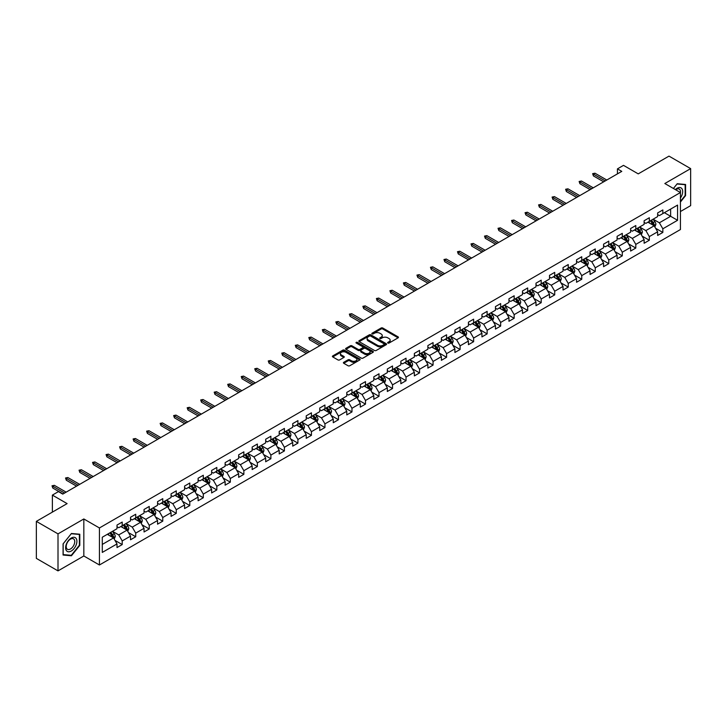 <?xml version="1.0" encoding="UTF-8"?>
<svg xmlns="http://www.w3.org/2000/svg" width="727" height="727" viewBox="0 0 727 727"><rect width="100%" height="100%" fill="white"/><g stroke="black" fill="none" stroke-linecap="round" stroke-linejoin="round"><path stroke-width="1.09" d="M387.873 343.053A0.845 0.482 0 0 0 389.063 343.053L398.096 337.837A1.2 0.691 0 0 0 398.451 337.346A1.2 0.691 0 0 0 398.096 336.855L382.793 328.022A1.2 0.691 0 0 0 381.084 328.022L372.051 333.239A0.845 0.482 0 0 0 373.242 333.92L374.414 333.248A3.853 2.226 0 0 1 379.857 333.248L381.13 333.984A3.853 2.226 0 0 1 382.257 335.556A3.853 2.226 0 0 1 381.13 337.128L379.957 337.801A0.845 0.482 0 0 0 381.148 338.491L382.32 337.819A3.853 2.226 0 0 1 387.764 337.819L389.036 338.555A3.853 2.226 0 0 1 390.163 340.118A3.853 2.226 0 0 1 389.036 341.69L387.873 342.372A0.845 0.482 0 0 0 387.873 343.053L387.873 342.372M343.753 362.291A1.2 0.691 0 0 0 343.398 362.782A1.2 0.691 0 0 0 343.753 363.273L348.051 365.754A1.2 0.691 0 0 0 349.751 365.754L359.783 359.956A1.2 0.691 0 0 0 360.138 359.465A1.2 0.691 0 0 0 359.783 358.974L344.48 350.141A1.2 0.691 0 0 0 342.78 350.141L332.739 355.93A1.2 0.691 0 0 0 332.393 356.421A1.2 0.691 0 0 0 332.739 356.912L337.928 359.91A1.2 0.691 0 0 0 339.627 359.91L343.926 357.43A1.2 0.691 0 0 0 344.28 356.939A1.2 0.691 0 0 0 343.926 356.448L341.354 354.958A3.217 1.854 0 0 1 340.409 353.649A3.217 1.854 0 0 1 342.399 351.932A3.217 1.854 0 0 1 345.898 352.331L355.976 358.157A3.217 1.854 0 0 1 356.921 359.465A3.217 1.854 0 0 1 354.94 361.183A3.217 1.854 0 0 1 351.432 360.783L349.751 359.81A1.2 0.691 0 0 0 348.051 359.81L343.753 362.291L343.753 363.273M680.427 211.539L690.65 205.632L690.65 168.619L668.994 156.114L638.233 173.871L623.502 165.365L617.441 168.873L621.776 171.372L62.776 494.106L58.442 491.606L52.38 495.105L52.38 512.108M58.006 533.872L58.006 570.886L83.832 555.982L83.832 518.96L58.006 533.872L36.35 521.368L67.111 503.611L52.38 495.105M83.832 518.96L99.426 527.966L680.427 192.528L680.427 229.541L99.426 564.988L99.426 527.966M690.65 168.619L664.832 183.522L680.427 192.528M374.496 350.478A1.2 0.691 0 0 0 376.195 350.478L386.237 344.689A1.2 0.691 0 0 0 386.582 344.198A1.2 0.691 0 0 0 386.237 343.707L370.924 334.865A1.2 0.691 0 0 0 369.225 334.865L359.193 340.663A1.2 0.691 0 0 0 358.838 341.154A1.2 0.691 0 0 0 359.193 341.645L374.496 350.478M356.593 343.235A0.845 0.482 0 0 1 357.448 343.353L372.996 352.331L362.973 358.12A1.2 0.691 0 0 1 361.274 358.12L345.961 349.278L350.26 346.815L350.26 345.816L345.961 348.297A1.2 0.691 0 0 0 345.616 348.787A1.2 0.691 0 0 0 345.961 349.278L345.961 348.297M350.26 346.815A1.2 0.691 0 0 1 351.959 346.815L351.959 345.816A1.2 0.691 0 0 0 350.26 345.816M351.959 345.816L358.166 349.405A1.2 0.691 0 0 0 359.874 349.405L362.718 347.76A1.2 0.691 0 0 0 363.073 347.27A1.2 0.691 0 0 0 362.718 346.779L356.257 343.044A0.845 0.482 0 0 1 357.448 342.353L373.006 351.341A1.2 0.691 0 0 1 373.36 351.832A1.2 0.691 0 0 1 373.006 352.322L373.006 351.341M58.006 570.886L36.35 558.381L36.35 521.368M114.975 540.397L122.209 544.578L122.209 540.924L130.524 536.126L130.524 539.77L135.722 536.771L135.722 533.118L144.046 528.32L144.046 531.973L149.244 528.965L149.244 525.321L157.559 520.514L157.559 524.167L162.757 521.168L162.757 517.515L171.072 512.708L171.072 516.361L176.27 513.362L176.27 509.709L184.585 504.911L184.585 508.564L189.792 505.556L189.792 501.912L198.107 497.104L198.107 500.758L203.306 497.759L203.306 494.106L211.621 489.298L211.621 492.951L216.819 489.953L216.819 486.299L225.134 481.501L225.134 485.154L230.332 482.146L230.332 478.502L238.656 473.695L238.656 477.348L243.854 474.349L243.854 470.696L252.169 465.889L252.169 469.542L257.367 466.543L257.367 462.89L265.682 458.092L265.682 461.745L270.88 458.737L270.88 455.084L279.204 450.286L279.204 453.939L284.402 450.94L284.402 447.287L292.717 442.479L292.717 446.133L297.916 443.134L297.916 439.481L306.231 434.682L306.231 438.336L311.429 435.328L311.429 431.674L319.744 426.876L319.744 430.529L324.942 427.531L324.942 423.877L333.266 419.07L333.266 422.723L338.464 419.724L338.464 416.071L346.779 411.273L346.779 414.917L351.977 411.918L351.977 408.265L360.292 403.467L360.292 407.12L365.49 404.121L365.49 400.468L373.814 395.661L373.814 399.314L379.012 396.315L379.012 392.662L387.327 387.864L387.327 391.508L392.525 388.509L392.525 384.856L400.841 380.057L400.841 383.711L406.039 380.712L406.039 377.059L414.354 372.251L414.354 375.904L419.552 372.906L419.552 369.252L427.876 364.454L427.876 368.098L433.074 365.099L433.074 361.446L441.389 356.648L441.389 360.301L446.587 357.293L446.587 353.649L454.902 348.842L454.902 352.495L460.1 349.496L460.1 345.843L468.424 341.045L468.424 344.689L473.622 341.69L473.622 338.037L481.937 333.239L481.937 336.892L487.135 333.884L487.135 330.24L495.451 325.432L495.451 329.086L500.649 326.087L500.649 322.434L508.964 317.635L508.964 321.279L514.162 318.281L514.162 314.627L522.486 309.829L522.486 313.482L527.684 310.474L527.684 306.83L535.999 302.023L535.999 305.676L541.197 302.677L541.197 299.024L549.512 294.217L549.512 297.87L554.71 294.871L554.71 291.218L563.034 286.42L563.034 290.073L568.232 287.065L568.232 283.421L576.547 278.614L576.547 282.267L581.745 279.268L581.745 275.615L590.06 270.808L590.06 274.461L595.259 271.462L595.259 267.809L603.574 263.01L603.574 266.664L608.772 263.656L608.772 260.012L617.096 255.204L617.096 258.857L622.294 255.859L622.294 252.205L630.609 247.398L630.609 251.051L635.807 248.052L635.807 244.399L644.122 239.601L644.122 243.254L649.32 240.246L649.32 236.593L657.644 231.795L657.644 235.448L662.842 232.449L662.842 228.796L677.564 220.29L677.564 205.087L670.639 209.085L670.639 216.292L677.564 220.29M122.209 544.578L117.011 547.576L117.011 543.923L102.28 552.429L102.28 537.226L117.011 528.72L117.011 525.067L122.209 522.068L122.209 525.721L130.524 520.914L130.524 517.26L135.722 514.262L135.722 517.915L144.046 513.108L144.046 509.463L149.244 506.455L149.244 510.109L157.559 505.31L157.559 501.657L162.757 498.658L162.757 502.312L171.072 497.504L171.072 493.851L176.27 490.852L176.27 494.505L184.585 489.698L184.585 486.054L189.792 483.046L189.792 486.699L198.107 481.901L198.107 478.248L203.306 475.249L203.306 478.902L211.621 474.095L211.621 470.442L216.819 467.443L216.819 471.096L225.134 466.289L225.134 462.645L230.332 459.637L230.332 463.29L238.656 458.492L238.656 454.838L243.854 451.84L243.854 455.484L252.169 450.685L252.169 447.032L257.367 444.033L257.367 447.687L265.682 442.879L265.682 439.235L270.88 436.227L270.88 439.88L279.204 435.082L279.204 431.429L284.402 428.43L284.402 432.074L292.717 427.276L292.717 423.623L297.916 420.624L297.916 424.277L306.231 419.47L306.231 415.826L311.429 412.818L311.429 416.471L319.744 411.673L319.744 408.02L324.942 405.021L324.942 408.665L333.266 403.867L333.266 400.213L338.464 397.215L338.464 400.868L346.779 396.061L346.779 392.407L351.977 389.408L351.977 393.062L360.292 388.263L360.292 384.61L365.49 381.611L365.49 385.255L373.814 380.457L373.814 376.804L379.012 373.805L379.012 377.458L387.327 372.651L387.327 368.998L392.525 365.999L392.525 369.652L400.841 364.854L400.841 361.201L406.039 358.202L406.039 361.846L414.354 357.048L414.354 353.395L419.552 350.396L419.552 354.049L427.876 349.242L427.876 345.589L433.074 342.59L433.074 346.243L441.389 341.445L441.389 337.791L446.587 334.783L446.587 338.437L454.902 333.638L454.902 329.985L460.1 326.986L460.1 330.64L468.424 325.832L468.424 322.179L473.622 319.18L473.622 322.833L481.937 318.035L481.937 314.382L487.135 311.374L487.135 315.027L495.451 310.229L495.451 306.576L500.649 303.577L500.649 307.23L508.964 302.423L508.964 298.77L514.162 295.771L514.162 299.424L522.486 294.626L522.486 290.973L527.684 287.965L527.684 291.618L535.999 286.82L535.999 283.166L541.197 280.168L541.197 283.821L549.512 279.014L549.512 275.36L554.71 272.361L554.71 276.015L563.034 271.207L563.034 267.563L568.232 264.555L568.232 268.208L576.547 263.41L576.547 259.757L581.745 256.758L581.745 260.411L590.06 255.604L590.06 251.951L595.259 248.952L595.259 252.605L603.574 247.798L603.574 244.154L608.772 241.146L608.772 244.799L617.096 240.001L617.096 236.348L622.294 233.349L622.294 236.993L630.609 232.195L630.609 228.542L635.807 225.543L635.807 229.196L644.122 224.389L644.122 220.744L649.32 217.736L649.32 221.39L657.644 216.591L657.644 212.938L662.842 209.939L662.842 213.584L677.564 205.087M120.827 526.521L127.061 530.119L118.746 534.918L112.503 531.319M117.011 526.721L118.746 527.72L122.209 525.721M118.746 534.918L122.209 540.924M127.061 530.119L130.524 536.126M134.341 518.714L140.575 522.313L132.259 527.12L126.025 523.513M130.524 518.914L132.259 519.914L135.722 517.915M132.259 527.12L135.722 533.118M140.575 522.313L144.046 528.32M147.854 510.908L154.097 514.516L145.773 519.314L139.539 515.716M144.046 511.108L145.773 512.108L149.244 510.109M145.773 519.314L149.244 525.321M154.097 514.516L157.559 520.514M161.367 503.111L167.61 506.71L159.295 511.508L153.052 507.909M157.559 503.311L159.295 504.311L162.757 502.312M159.295 511.508L162.757 517.515M167.61 506.71L171.072 512.708M174.889 495.305L181.123 498.904L172.808 503.711L166.565 500.103M171.072 495.505L172.808 496.505L176.27 494.505M172.808 503.711L176.27 509.709M181.123 498.904L184.585 504.911M188.402 487.499L194.636 491.107L186.321 495.905L180.087 492.306M184.585 487.699L186.321 488.698L189.792 486.699M186.321 495.905L189.792 501.912M194.636 491.107L198.107 497.104M201.915 479.702L208.158 483.301L199.834 488.099L193.6 484.5M198.107 479.902L199.834 480.901L203.306 478.902M199.834 488.099L203.306 494.106M208.158 483.301L211.621 489.298M215.437 471.896L221.671 475.494L213.356 480.302L207.113 476.694M211.621 472.096L213.356 473.095L216.819 471.096M213.356 480.302L216.819 486.299M221.671 475.494L225.134 481.501M228.95 464.09L235.184 467.697L226.869 472.495L220.635 468.897M225.134 464.289L226.869 465.289L230.332 463.29M226.869 472.495L230.332 478.502M235.184 467.697L238.656 473.695M242.464 456.292L248.707 459.891L240.383 464.689L234.149 461.091M238.656 456.492L240.383 457.492L243.854 455.484M240.383 464.689L243.854 470.696M248.707 459.891L252.169 465.889M255.977 448.486L262.22 452.085L253.905 456.892L247.662 453.284M252.169 448.686L253.905 449.686L257.367 447.687M253.905 456.892L257.367 462.89M262.22 452.085L265.682 458.092M269.499 440.68L275.733 444.288L267.418 449.086L261.175 445.487M265.682 440.88L267.418 441.88L270.88 439.88M267.418 449.086L270.88 455.084M275.733 444.288L279.204 450.286M283.012 432.883L289.246 436.482L280.931 441.28L274.697 437.681M279.204 433.083L280.931 434.083L284.402 432.074M280.931 441.28L284.402 447.287M289.246 436.482L292.717 442.479M296.525 425.077L302.768 428.676L294.444 433.483L288.21 429.875M292.717 425.277L294.444 426.276L297.916 424.277M294.444 433.483L297.916 439.481M302.768 428.676L306.231 434.682M310.047 417.271L316.281 420.869L307.966 425.677L301.723 422.078M306.231 417.471L307.966 418.47L311.429 416.471M307.966 425.677L311.429 431.674M316.281 420.869L319.744 426.876M323.56 409.465L329.794 413.072L321.479 417.871L315.245 414.272M319.744 409.674L321.479 410.673L324.942 408.665M321.479 417.871L324.942 423.877M329.794 413.072L333.266 419.07M337.074 401.667L343.317 405.266L334.993 410.073L328.758 406.466M333.266 401.867L334.993 402.867L338.464 400.868M334.993 410.073L338.464 416.071M343.317 405.266L346.779 411.273M350.587 393.861L356.83 397.46L348.515 402.267L342.272 398.669M346.779 394.061L348.515 395.061L351.977 393.062M348.515 402.267L351.977 408.265M356.83 397.46L360.292 403.467M364.109 386.055L370.343 389.663L362.028 394.461L355.785 390.862M360.292 386.255L362.028 387.264L365.49 385.255M362.028 394.461L365.49 400.468M370.343 389.663L373.814 395.661M377.622 378.258L383.856 381.857L375.541 386.664L369.307 383.056M373.814 378.458L375.541 379.458L379.012 377.458M375.541 386.664L379.012 392.662M383.856 381.857L387.327 387.864M389.063 378.858L382.82 375.259M392.525 384.856L389.054 378.858L397.378 374.051L391.135 370.452M387.327 370.652L389.063 371.651M397.378 374.051L400.841 380.057M392.525 369.652L389.054 371.651M404.657 362.646L410.891 366.254L402.576 371.052L396.333 367.453M400.841 362.846L402.576 363.854L406.039 361.846M402.576 371.052L406.039 377.059M410.891 366.254L414.354 372.251M418.17 354.849L424.404 358.447L416.089 363.246L409.855 359.647M414.354 355.049L416.089 356.048L419.552 354.049M416.089 363.246L419.552 369.252M424.404 358.447L427.876 364.454M431.684 347.043L437.927 350.641L429.602 355.448L423.368 351.841M427.876 347.242L429.602 348.242L433.074 346.243M429.602 355.448L433.074 361.446M437.927 350.641L441.389 356.648M445.197 339.236L451.44 342.844L443.125 347.642L436.882 344.044M441.389 339.436L443.125 340.436L446.587 338.437M443.125 347.642L446.587 353.649M451.44 342.844L454.902 348.842M458.719 331.439L464.953 335.038L456.638 339.836L450.395 336.237M454.902 331.639L456.638 332.639L460.1 330.64M456.638 339.836L460.1 345.843M464.953 335.038L468.424 341.045M472.232 323.633L478.466 327.232L470.151 332.039L463.917 328.431M468.424 323.833L470.151 324.833L473.622 322.833M470.151 332.039L473.622 338.037M478.466 327.232L481.937 333.239M485.745 315.827L491.988 319.435L483.673 324.233L477.43 320.634M481.937 316.027L483.673 317.027L487.135 315.027M483.673 324.233L487.135 330.24M491.988 319.435L495.451 325.432M499.267 308.03L505.501 311.629L497.186 316.427L490.943 312.828M495.451 308.23L497.186 309.229L500.649 307.23M497.186 316.427L500.649 322.434M505.501 311.629L508.964 317.635M512.78 300.224L519.014 303.822L510.699 308.63L504.465 305.022M508.964 300.424L510.699 301.423L514.162 299.424M510.699 308.63L514.162 314.627M519.014 303.822L522.486 309.829M526.293 292.418L532.537 296.025L524.212 300.824L517.978 297.225M522.486 292.618L524.212 293.617L527.684 291.618M524.212 300.824L527.684 306.83M532.537 296.025L535.999 302.023M539.807 284.62L546.05 288.219L537.735 293.017L531.492 289.419M535.999 284.82L537.735 285.82L541.197 283.821M537.735 293.017L541.197 299.024M546.05 288.219L549.512 294.217M553.329 276.814L559.563 280.413L551.248 285.22L545.014 281.613M549.512 277.014L551.248 278.014L554.71 276.015M551.248 285.22L554.71 291.218M559.563 280.413L563.034 286.42M566.842 269.008L573.076 272.616L564.761 277.414L558.527 273.815M563.034 269.208L564.761 270.208L568.232 268.208M564.761 277.414L568.232 283.421M573.076 272.616L576.547 278.614M580.355 261.211L586.598 264.81L578.283 269.608L572.04 266.009M576.547 261.411L578.283 262.411L581.745 260.411M578.283 269.608L581.745 275.615M586.598 264.81L590.06 270.808M593.877 253.405L600.111 257.004L591.796 261.811L585.553 258.203M590.06 253.605L591.796 254.604L595.259 252.605M591.796 261.811L595.259 267.809M600.111 257.004L603.574 263.01M607.39 245.599L613.624 249.207L605.309 254.005L599.075 250.406M603.574 245.799L605.309 246.798L608.772 244.799M605.309 254.005L608.772 260.012M613.624 249.207L617.096 255.204M620.903 237.802L627.147 241.4L618.822 246.199L612.588 242.6M617.096 238.002L618.822 239.001L622.294 236.993M618.822 246.199L622.294 252.205M627.147 241.4L630.609 247.398M634.417 229.996L640.66 233.594L632.345 238.401L626.101 234.794M630.609 230.195L632.345 231.195L635.807 229.196M632.345 238.401L635.807 244.399M640.66 233.594L644.122 239.601M647.939 222.189L654.173 225.797L645.858 230.595L639.624 226.997M644.122 222.389L645.858 223.389L649.32 221.39M645.858 230.595L649.32 236.593M654.173 225.797L657.644 231.795M664.396 212.684L670.639 216.292L659.371 222.789L653.137 219.19M657.644 214.592L659.371 215.592L662.842 213.584M659.371 222.789L662.842 228.796M83.832 555.982L99.426 564.988M617.441 168.873L617.441 173.871M102.28 544.423L113.548 537.925L107.305 534.318M113.548 537.925L117.011 543.923M655.609 228.269L662.842 232.449M642.086 236.075L649.32 240.246M628.573 243.872L635.807 248.052M615.06 251.678L622.294 255.859M601.538 259.484L608.772 263.656M588.025 267.282L595.259 271.462M574.512 275.088L581.745 279.268M560.999 282.894L568.232 287.065M547.476 290.691L554.71 294.871M533.963 298.497L541.197 302.677M520.45 306.303L527.684 310.474M506.928 314.1L514.162 318.281M493.415 321.907L500.649 326.087M479.902 329.713L487.135 333.884M466.389 337.519L473.622 341.69M452.866 345.316L460.1 349.496M439.353 353.122L446.587 357.293M425.84 360.928L433.074 365.099M412.318 368.725L419.552 372.906M398.805 376.531L406.039 380.712M385.292 384.338L392.525 388.509M371.77 392.135L379.012 396.315M358.257 399.941L365.49 404.121M344.743 407.747L351.977 411.918M331.23 415.544L338.464 419.724M317.708 423.35L324.942 427.531M304.195 431.156L311.429 435.328M290.682 438.954L297.916 443.134M277.16 446.76L284.402 450.94M263.647 454.566L270.88 458.737M250.133 462.363L257.367 466.543M236.62 470.169L243.854 474.349M223.098 477.975L230.332 482.146M209.585 485.772L216.819 489.953M196.072 493.578L203.306 497.759M182.55 501.385L189.792 505.556M169.037 509.182L176.27 513.362M155.523 516.988L162.757 521.168M142.01 524.794L149.244 528.965M128.488 532.591L135.722 536.771M680.427 202.042L685.579 195.627L685.579 184.476L677.219 183.731L673.411 188.475L677.046 183.976L685.152 184.703L685.152 195.499L680.427 201.379M63.076 555.028L71.437 555.773L79.797 545.368L79.797 534.227L71.437 533.482L63.076 543.878L63.076 555.028M70.555 555.264L71.437 555.773M388.209 343.171L389.036 342.69A3.853 2.226 0 0 0 390.163 341.127L390.163 340.118M382.257 335.556L382.257 336.556A3.853 2.226 0 0 1 381.13 338.128L380.294 338.609M398.096 336.855L398.096 337.837L382.793 329.022A1.2 0.691 0 0 0 381.084 329.022L372.388 334.038M386.237 343.707L386.237 344.689L370.924 335.865A1.2 0.691 0 0 0 369.225 335.865L359.202 341.654L359.193 340.663M384.11 344.543A0.845 0.482 0 0 0 384.11 343.853L370.67 336.092A0.845 0.482 0 0 0 369.48 336.092L368.244 336.81A3.853 2.226 0 0 0 367.117 338.382A3.853 2.226 0 0 0 368.244 339.954L377.431 345.252A3.853 2.226 0 0 0 382.875 345.252L384.11 344.543L384.11 345.543A0.845 0.482 0 0 0 384.356 345.198L384.356 344.198M367.117 338.382L367.117 339.382A3.853 2.226 0 0 0 368.244 340.954L368.244 339.954M384.11 345.543L382.875 346.252A3.853 2.226 0 0 1 377.431 346.252L368.244 340.954M351.959 346.815L358.166 350.405A1.2 0.691 0 0 0 359.874 350.405L362.718 348.76A1.2 0.691 0 0 0 363.073 348.269L363.073 347.27M364.609 353.122A3.217 1.854 0 0 0 368.116 353.522A3.217 1.854 0 0 0 370.107 351.804A3.217 1.854 0 0 0 369.162 350.496L365.608 348.442A1.2 0.691 0 0 0 363.909 348.442L361.065 350.087A1.2 0.691 0 0 0 360.71 350.578A1.2 0.691 0 0 0 361.065 351.068L364.609 353.122L364.609 354.122A3.217 1.854 0 0 0 368.116 354.522A3.217 1.854 0 0 0 370.107 352.804L370.107 351.804M360.71 350.578L360.71 351.577A1.2 0.691 0 0 0 361.065 352.068L361.065 351.068M364.609 354.122L361.065 352.068M356.921 359.465L356.921 360.465A3.217 1.854 0 0 1 354.94 362.182A3.217 1.854 0 0 1 351.432 361.782L349.751 360.81A1.2 0.691 0 0 0 348.051 360.81L343.771 363.282M340.409 353.649L340.409 354.649A3.217 1.854 0 0 0 341.354 355.966L341.354 354.958M343.907 357.439L341.354 355.966M359.783 358.974L359.783 359.956L344.48 351.141A1.2 0.691 0 0 0 342.78 351.141L332.757 356.921L332.739 355.93M654.863 226.978L655.89 224.379A3.244 1.872 -120 0 0 654.854 221.617L653.064 219.227M649.947 223.353L648.729 221.735M650.383 220.781L652.164 223.171A3.244 1.872 60 0 1 653.1 225.125L654.136 224.525A3.244 1.872 -120 0 0 653.209 222.571L651.419 220.181M650.61 220.654L652.592 223.298A1.654 0.954 60 0 1 652.891 223.798L654.136 224.525M605.227 180.923L593.423 174.107L593.423 175.916L592.641 173.662L593.423 174.107L594.986 173.208L606.781 180.023M593.423 175.916L603.664 181.823M592.641 173.662L594.986 173.208M680.427 198.035A7.961 4.598 120 0 0 681.926 195.218A7.961 4.598 120 0 0 681.426 188.166A7.961 4.598 120 0 0 675.328 189.583M684.616 184.394L685.152 184.703M680.427 192.955A6.034 3.481 120 0 0 679.272 189.102A6.034 3.481 120 0 0 675.674 189.783M71.264 551.03A7.961 4.598 120 0 0 76.898 541.27A7.961 4.598 120 0 0 71.264 538.025A7.961 4.598 120 0 0 65.63 547.776A7.961 4.598 120 0 0 71.264 551.03M70.474 548.994A6.034 3.481 120 0 0 74.418 543.678A6.034 3.481 120 0 0 73.491 538.843A6.034 3.481 120 0 0 70.474 539.143A6.034 3.481 120 0 0 66.539 544.459A6.034 3.481 120 0 0 67.457 549.294A6.034 3.481 120 0 0 70.474 548.994M63.167 543.805L71.264 533.727L79.37 534.445L79.37 545.25L71.264 555.328L63.167 554.601L63.167 543.805M78.834 534.136L79.37 534.445M641.341 234.785L642.377 232.186A3.244 1.872 -120 0 0 641.341 229.423L639.551 227.033M636.434 231.159L635.216 229.532M636.861 228.587L638.651 230.968A3.244 1.872 60 0 1 639.578 232.922L640.623 232.322A3.244 1.872 -120 0 0 639.696 230.368L637.906 227.987M637.088 228.451L639.078 231.104A1.654 0.954 60 0 1 639.378 231.604L640.623 232.322M627.828 242.582L628.855 239.992A3.244 1.872 -120 0 0 627.819 237.22L626.038 234.839M622.921 238.956L621.703 237.338M623.348 236.384L625.138 238.774A3.244 1.872 60 0 1 626.065 240.728L627.101 240.128A3.244 1.872 -120 0 0 626.174 238.174L624.384 235.784M623.575 236.257L625.556 238.901A1.654 0.954 60 0 1 625.856 239.41L627.101 240.128M591.705 188.729L579.91 181.914L579.91 183.713L579.128 181.468L579.91 181.914L581.464 181.014L593.268 187.83M579.91 183.713L590.151 189.629M579.128 181.468L581.464 181.014M578.192 196.526L566.388 189.72L566.388 191.519L565.615 189.265L566.388 189.72L567.951 188.82L579.755 195.627M566.388 191.519L576.629 197.435M565.615 189.265L567.951 188.82M614.315 250.388L615.342 247.789A3.244 1.872 -120 0 0 614.306 245.026L612.516 242.636M609.399 246.762L608.19 245.144M609.835 244.19L611.625 246.58A3.244 1.872 60 0 1 612.552 248.534L613.588 247.934A3.244 1.872 -120 0 0 612.661 245.98L610.871 243.59M610.062 244.063L612.043 246.707A1.654 0.954 60 0 1 612.343 247.207L613.588 247.934M600.793 258.194L601.829 255.595A3.244 1.872 -120 0 0 600.793 252.832L599.003 250.442M595.886 254.568L594.668 252.941M596.313 251.996L598.103 254.377A3.244 1.872 60 0 1 599.039 256.331L600.075 255.731A3.244 1.872 -120 0 0 599.148 253.778L597.358 251.397M596.54 251.86L598.53 254.514A1.654 0.954 60 0 1 598.83 255.013L600.075 255.731M587.28 265.991L588.316 263.401A3.244 1.872 -120 0 0 587.271 260.63L585.489 258.249M582.372 262.365L581.155 260.748M582.8 259.793L584.59 262.183A3.244 1.872 60 0 1 585.517 264.137L586.562 263.537A3.244 1.872 -120 0 0 585.626 261.584L583.845 259.194M583.027 259.666L585.008 262.311A1.654 0.954 60 0 1 585.308 262.82L586.562 263.537M564.679 204.332L552.874 197.517L552.874 199.325L552.093 197.072L552.874 197.517L554.437 196.617L566.233 203.433M552.874 199.325L563.116 205.232M552.093 197.072L554.437 196.617M551.157 212.139L539.361 205.323L539.361 207.122L538.58 204.878L539.361 205.323L540.924 204.423L552.72 211.239M539.361 207.122L549.603 213.038M538.58 204.878L540.924 204.423M537.644 219.945L525.848 213.129L525.848 214.928L525.067 212.675L525.848 213.129L527.402 212.229L539.207 219.036M525.848 214.928L536.09 220.844M525.067 212.675L527.402 212.229M573.767 273.797L574.793 271.198A3.244 1.872 -120 0 0 573.757 268.436L571.967 266.046M568.85 270.171L567.642 268.554M569.286 267.6L571.077 269.99A3.244 1.872 60 0 1 572.004 271.943L573.04 271.344A3.244 1.872 -120 0 0 572.113 269.39L570.322 267M569.514 267.472L571.495 270.117A1.654 0.954 60 0 1 571.795 270.617L573.04 271.344M524.131 227.742L512.326 220.926L512.326 222.735L511.554 220.481L512.326 220.926L513.889 220.027L525.685 226.842M512.326 222.735L522.568 228.641M511.554 220.481L513.889 220.027M560.253 281.603L561.28 279.004A3.244 1.872 -120 0 0 560.244 276.242L558.454 273.852M555.337 277.978L554.119 276.351M555.773 275.406L557.554 277.787A3.244 1.872 60 0 1 558.49 279.741L559.526 279.141A3.244 1.872 -120 0 0 558.6 277.187L556.809 274.806M555.991 275.269L557.982 277.923A1.654 0.954 60 0 1 558.281 278.423L559.526 279.141M510.618 235.548L498.813 228.732L498.813 230.532L498.031 228.287L498.813 228.732L500.376 227.833L512.172 234.648M498.813 230.532L509.054 236.448M498.031 228.287L500.376 227.833M546.731 289.401L547.767 286.811A3.244 1.872 -120 0 0 546.731 284.039L544.941 281.658M541.824 285.775L540.606 284.157M542.251 283.203L544.041 285.593A3.244 1.872 60 0 1 544.968 287.547L546.013 286.947A3.244 1.872 -120 0 0 545.077 284.993L543.296 282.603M542.478 283.076L544.468 285.72A1.654 0.954 60 0 1 544.768 286.229L546.013 286.947M497.095 243.354L485.3 236.539L485.3 238.338L484.518 236.084L485.3 236.539L486.854 235.639L498.658 242.445M485.3 238.338L495.541 244.254M484.518 236.084L486.854 235.639M533.218 297.207L534.245 294.608A3.244 1.872 -120 0 0 533.209 291.845L531.428 289.455M528.311 293.581L527.093 291.963M528.738 291.009L530.528 293.399A3.244 1.872 60 0 1 531.455 295.353L532.491 294.753A3.244 1.872 -120 0 0 531.564 292.799L529.774 290.409M528.965 290.882L530.946 293.526A1.654 0.954 60 0 1 531.246 294.026L532.491 294.753M483.582 251.151L471.778 244.345L471.778 246.144L471.005 243.89L471.778 244.345L473.341 243.436L485.145 250.252M471.778 246.144L482.019 252.051M471.005 243.89L473.341 243.436M519.705 305.013L520.732 302.414A3.244 1.872 -120 0 0 519.696 299.651L517.906 297.261M514.789 301.387L513.58 299.76M515.225 298.815L517.015 301.196A3.244 1.872 60 0 1 517.942 303.15L518.978 302.55A3.244 1.872 -120 0 0 518.051 300.596L516.261 298.215M515.452 298.679L517.433 301.332A1.654 0.954 60 0 1 517.733 301.832L518.978 302.55M470.069 258.957L458.264 252.142L458.264 253.941L457.483 251.696L458.264 252.142L459.827 251.242L471.623 258.058M458.264 253.941L468.506 259.857M457.483 251.696L459.827 251.242M506.183 312.81L507.219 310.22A3.244 1.872 -120 0 0 506.183 307.457L504.393 305.067M501.276 309.184L500.058 307.566M501.703 306.612L503.493 309.002A3.244 1.872 60 0 1 504.42 310.956L505.465 310.356A3.244 1.872 -120 0 0 504.538 308.402L502.748 306.012M501.93 306.485L503.92 309.139A1.654 0.954 60 0 1 504.22 309.638L505.465 310.356M456.547 266.764L444.751 259.948L444.751 261.747L443.97 259.494L444.751 259.948L446.305 259.048L458.11 265.855M444.751 261.747L454.993 267.663M443.97 259.494L446.305 259.048M492.67 320.616L493.697 318.017A3.244 1.872 -120 0 0 492.661 315.254L490.879 312.874M487.762 316.99L486.545 315.373M488.19 314.418L489.98 316.808A3.244 1.872 60 0 1 490.907 318.762L491.952 318.162A3.244 1.872 -120 0 0 491.016 316.209L489.235 313.819M488.417 314.291L490.398 316.936A1.654 0.954 60 0 1 490.698 317.435L491.952 318.162M443.034 274.561L431.238 267.754L431.238 269.553L430.457 267.3L431.238 267.754L432.792 266.845L444.597 273.661M431.238 269.553L441.471 275.46M430.457 267.3L432.792 266.845M479.157 328.422L480.183 325.823A3.244 1.872 -120 0 0 479.148 323.061L477.357 320.671M474.24 324.796L473.032 323.17M474.676 322.225L476.467 324.605A3.244 1.872 60 0 1 477.394 326.559L478.43 325.96A3.244 1.872 -120 0 0 477.503 324.006L475.712 321.625M474.904 322.088L476.885 324.742A1.654 0.954 60 0 1 477.185 325.242L478.43 325.96M429.521 282.367L417.716 275.551L417.716 277.35L416.944 275.106L417.716 275.551L419.279 274.652L431.075 281.467M417.716 277.35L427.958 283.266M416.944 275.106L419.279 274.652M465.643 336.219L466.67 333.629A3.244 1.872 -120 0 0 465.634 330.867L463.844 328.477M460.727 332.602L459.509 330.976M461.163 330.022L462.945 332.412A3.244 1.872 60 0 1 463.881 334.365L464.916 333.766A3.244 1.872 -120 0 0 463.99 331.812L462.199 329.422M461.381 329.894L463.372 332.548A1.654 0.954 60 0 1 463.672 333.048L464.916 333.766M416.008 290.173L404.203 283.357L404.203 285.157L403.421 282.903L404.203 283.357L405.766 282.458L417.562 289.273M404.203 285.157L414.445 291.073M403.421 282.903L405.766 282.458M452.121 344.025L453.157 341.426A3.244 1.872 -120 0 0 452.121 338.664L450.331 336.283M447.214 340.4L445.996 338.782M447.641 337.828L449.431 340.218A3.244 1.872 60 0 1 450.358 342.172L451.403 341.572A3.244 1.872 -120 0 0 450.467 339.618L448.686 337.228M447.868 337.701L449.849 340.345A1.654 0.954 60 0 1 450.158 340.854L451.403 341.572M402.485 297.97L390.69 291.163L390.69 292.963L389.908 290.709L390.69 291.163L392.244 290.264L404.048 297.07M390.69 292.963L400.931 298.87M389.908 290.709L392.244 290.264M438.608 351.832L439.635 349.233A3.244 1.872 -120 0 0 438.599 346.47L436.818 344.08M433.701 348.206L432.483 346.579M434.128 345.634L435.918 348.024A3.244 1.872 60 0 1 436.845 349.969L437.881 349.369A3.244 1.872 -120 0 0 436.954 347.415L435.164 345.034M434.355 345.498L436.336 348.151A1.654 0.954 60 0 1 436.636 348.651L437.881 349.369M388.972 305.776L377.168 298.961L377.168 300.76L376.395 298.515L377.168 298.961L378.731 298.061L390.535 304.877M377.168 300.76L387.409 306.676M376.395 298.515L378.731 298.061M425.095 359.638L426.122 357.039A3.244 1.872 -120 0 0 425.086 354.276L423.296 351.886M420.179 356.012L418.97 354.385M420.615 353.44L422.396 355.821A3.244 1.872 60 0 1 423.332 357.775L424.368 357.175A3.244 1.872 -120 0 0 423.441 355.221L421.651 352.831M420.842 353.304L422.823 355.957A1.654 0.954 60 0 1 423.123 356.457L424.368 357.175M375.459 313.582L363.654 306.767L363.654 308.566L362.873 306.312L363.654 306.767L365.218 305.867L377.013 312.683M363.654 308.566L373.896 314.482M362.873 306.312L365.218 305.867M411.573 367.435L412.609 364.845A3.244 1.872 -120 0 0 411.573 362.073L409.783 359.692M406.666 363.809L405.448 362.191M407.093 361.237L408.883 363.627A3.244 1.872 60 0 1 409.81 365.581L410.855 364.981A3.244 1.872 -120 0 0 409.928 363.027L408.138 360.637M407.32 361.11L409.31 363.754A1.654 0.954 60 0 1 409.61 364.263L410.855 364.981M361.937 321.379L350.141 314.573L350.141 316.372L349.36 314.119L350.141 314.573L351.695 313.673L363.5 320.48M350.141 316.372L360.383 322.279M349.36 314.119L351.695 313.673M398.06 375.241L399.087 372.642A3.244 1.872 -120 0 0 398.051 369.879L396.27 367.489M393.153 371.615L391.935 369.988M393.58 369.043L395.37 371.433A3.244 1.872 60 0 1 396.297 373.378L397.342 372.778A3.244 1.872 -120 0 0 396.406 370.834L394.625 368.444M393.807 368.916L395.788 371.561A1.654 0.954 60 0 1 396.088 372.06L397.342 372.778M348.424 329.186L336.628 322.37L336.628 324.169L335.847 321.925L336.628 322.37L338.182 321.47L349.987 328.286M336.628 324.169L346.861 330.085M335.847 321.925L338.182 321.47M384.547 383.047L385.574 380.448A3.244 1.872 -120 0 0 384.538 377.686L382.747 375.296M379.63 379.421L378.422 377.795M380.067 376.85L381.857 379.23A3.244 1.872 60 0 1 382.784 381.184L383.82 380.584A3.244 1.872 -120 0 0 382.893 378.631L381.102 376.25M380.294 376.713L382.275 379.367A1.654 0.954 60 0 1 382.575 379.867L383.82 380.584M334.911 336.992L323.106 330.176L323.106 331.975L322.325 329.722L323.106 330.176L324.669 329.276L336.465 336.092M323.106 331.975L333.348 337.891M322.325 329.722L324.669 329.276M371.024 390.844L372.06 388.254A3.244 1.872 -120 0 0 371.024 385.483L369.234 383.102M366.117 387.218L364.899 385.601M366.553 384.647L368.335 387.037A3.244 1.872 60 0 1 369.271 388.99L370.307 388.391A3.244 1.872 -120 0 0 369.38 386.437L367.589 384.047M366.772 384.519L368.762 387.164A1.654 0.954 60 0 1 369.062 387.673L370.307 388.391M321.398 344.789L309.593 337.982L309.593 339.782L308.811 337.528L309.593 337.982L311.156 337.083L322.952 343.889M309.593 339.782L319.835 345.688M308.811 337.528L311.156 337.083M357.511 398.65L358.547 396.051A3.244 1.872 -120 0 0 357.511 393.289L355.721 390.899M352.604 395.025L351.386 393.407M353.031 392.453L354.821 394.843A3.244 1.872 60 0 1 355.748 396.797L356.793 396.188A3.244 1.872 -120 0 0 355.857 394.243L354.076 391.853M353.258 392.326L355.239 394.97A1.654 0.954 60 0 1 355.548 395.47L356.793 396.188M307.875 352.595L296.08 345.779L296.08 347.588L295.298 345.334L296.08 345.779L297.634 344.88L309.438 351.695M296.08 347.588L306.321 353.495M295.298 345.334L297.634 344.88M343.998 406.457L345.025 403.858A3.244 1.872 -120 0 0 343.989 401.095L342.208 398.705M339.091 402.831L337.873 401.204M339.518 400.259L341.308 402.64A3.244 1.872 60 0 1 342.235 404.594L343.271 403.994A3.244 1.872 -120 0 0 342.344 402.04L340.554 399.659M339.745 400.123L341.726 402.776A1.654 0.954 60 0 1 342.026 403.276L343.271 403.994M294.362 360.401L282.558 353.586L282.558 355.385L281.785 353.131L282.558 353.586L284.121 352.686L295.925 359.502M282.558 355.385L292.799 361.301M281.785 353.131L284.121 352.686M330.485 414.254L331.512 411.664A3.244 1.872 -120 0 0 330.476 408.892L328.686 406.511M325.569 410.628L324.36 409.01M326.005 408.056L327.786 410.446A3.244 1.872 60 0 1 328.722 412.4L329.758 411.8A3.244 1.872 -120 0 0 328.831 409.846L327.041 407.456M326.232 407.929L328.213 410.573A1.654 0.954 60 0 1 328.513 411.082L329.758 411.8M280.849 368.198L269.045 361.392L269.045 363.191L268.263 360.937L269.045 361.392L270.608 360.492L282.403 367.299M269.045 363.191L279.286 369.098M268.263 360.937L270.608 360.492M316.963 422.06L317.999 419.461A3.244 1.872 -120 0 0 316.963 416.698L315.173 414.308M312.056 418.434L310.838 416.816M312.483 415.862L314.273 418.252A3.244 1.872 60 0 1 315.2 420.206L316.245 419.597A3.244 1.872 -120 0 0 315.318 417.652L313.528 415.262M312.71 415.735L314.7 418.379A1.654 0.954 60 0 1 315 418.879L316.245 419.597M267.327 376.004L255.531 369.189L255.531 370.997L254.75 368.743L255.531 369.189L257.085 368.289L268.89 375.105M255.531 370.997L265.773 376.904M254.75 368.743L257.085 368.289M303.45 429.866L304.477 427.267A3.244 1.872 -120 0 0 303.441 424.504L301.66 422.114M298.543 426.24L297.325 424.613M298.97 423.668L300.76 426.049A3.244 1.872 60 0 1 301.687 428.003L302.732 427.403A3.244 1.872 -120 0 0 301.796 425.449L300.015 423.069M299.197 423.532L301.178 426.186A1.654 0.954 60 0 1 301.478 426.685L302.732 427.403M253.814 383.811L242.018 376.995L242.018 378.794L241.237 376.55L242.018 376.995L243.572 376.095L255.377 382.911M242.018 378.794L252.251 384.71M241.237 376.55L243.572 376.095M289.937 437.663L290.964 435.073A3.244 1.872 -120 0 0 289.928 432.301L288.137 429.921M285.02 434.037L283.812 432.42M285.457 431.465L287.247 433.855A3.244 1.872 60 0 1 288.174 435.809L289.21 435.209A3.244 1.872 -120 0 0 288.283 433.256L286.493 430.866M285.684 431.338L287.665 433.983A1.654 0.954 60 0 1 287.965 434.492L289.21 435.209M240.301 391.608L228.496 384.801L228.496 386.6L227.715 384.347L228.496 384.801L230.059 383.901L241.855 390.708M228.496 386.6L238.738 392.507M227.715 384.347L230.059 383.901M276.414 445.469L277.45 442.87A3.244 1.872 -120 0 0 276.414 440.108L274.624 437.718M271.507 441.843L270.29 440.226M271.943 439.272L273.725 441.662A3.244 1.872 60 0 1 274.661 443.615L275.697 443.016A3.244 1.872 -120 0 0 274.77 441.062L272.979 438.672M272.162 439.144L274.152 441.789A1.654 0.954 60 0 1 274.452 442.289L275.697 443.016M226.779 399.414L214.983 392.598L214.983 394.407L214.201 392.153L214.983 392.598L216.546 391.699L228.342 398.514M214.983 394.407L225.225 400.313M214.201 392.153L216.546 391.699M262.901 453.275L263.937 450.676A3.244 1.872 -120 0 0 262.901 447.914L261.111 445.524M257.994 449.649L256.776 448.023M258.421 447.078L260.211 449.459A3.244 1.872 60 0 1 261.138 451.412L262.183 450.813A3.244 1.872 -120 0 0 261.247 448.859L259.466 446.478M258.648 446.941L260.63 449.595A1.654 0.954 60 0 1 260.938 450.095L262.183 450.813M213.265 407.22L201.47 400.404L201.47 402.204L200.688 399.959L201.47 400.404L203.024 399.505L214.828 406.32M201.47 402.204L211.711 408.12M200.688 399.959L203.024 399.505M249.388 461.072L250.415 458.483A3.244 1.872 -120 0 0 249.379 455.711L247.598 453.33M244.472 457.447L243.263 455.829M244.908 454.875L246.698 457.265A3.244 1.872 60 0 1 247.625 459.219L248.661 458.619A3.244 1.872 -120 0 0 247.734 456.665L245.944 454.275M245.135 454.748L247.116 457.392A1.654 0.954 60 0 1 247.416 457.901L248.661 458.619M199.752 415.017L187.948 408.21L187.948 410.01L187.175 407.756L187.948 408.21L189.511 407.311L201.315 414.117M187.948 410.01L198.189 415.926M187.175 407.756L189.511 407.311M235.875 468.879L236.902 466.28A3.244 1.872 -120 0 0 235.866 463.517L234.076 461.127M230.959 465.253L229.75 463.635M231.395 462.681L233.176 465.071A3.244 1.872 60 0 1 234.112 467.025L235.148 466.425A3.244 1.872 -120 0 0 234.221 464.471L232.431 462.081M231.622 462.554L233.603 465.198A1.654 0.954 60 0 1 233.903 465.698L235.148 466.425M186.239 422.823L174.435 416.008L174.435 417.816L173.653 415.562L174.435 416.008L175.998 415.108L187.793 421.924M174.435 417.816L184.676 423.723M173.653 415.562L175.998 415.108M222.353 476.685L223.389 474.086A3.244 1.872 -120 0 0 222.353 471.323L220.563 468.933M217.446 473.059L216.228 471.432M217.873 470.487L219.663 472.868A3.244 1.872 60 0 1 220.59 474.822L221.635 474.222A3.244 1.872 -120 0 0 220.708 472.268L218.918 469.887M218.1 470.351L220.09 473.004A1.654 0.954 60 0 1 220.39 473.504L221.635 474.222M172.717 430.629L160.921 423.814L160.921 425.613L160.14 423.368L160.921 423.814L162.475 422.914L174.28 429.73M160.921 425.613L171.163 431.529M160.14 423.368L162.475 422.914M208.84 484.482L209.867 481.892A3.244 1.872 -120 0 0 208.831 479.12L207.05 476.739M203.933 480.856L202.715 479.238M204.36 478.284L206.15 480.674A3.244 1.872 60 0 1 207.077 482.628L208.122 482.028A3.244 1.872 -120 0 0 207.186 480.074L205.405 477.684M204.587 478.157L206.568 480.801A1.654 0.954 60 0 1 206.868 481.31L208.122 482.028M159.204 438.426L147.408 431.62L147.408 433.419L146.627 431.166L147.408 431.62L148.962 430.72L160.767 437.527M147.408 433.419L157.641 439.335M146.627 431.166L148.962 430.72M195.327 492.288L196.354 489.689A3.244 1.872 -120 0 0 195.318 486.926L193.527 484.536M190.41 488.662L189.202 487.045M190.847 486.09L192.637 488.48A3.244 1.872 60 0 1 193.564 490.434L194.6 489.834A3.244 1.872 -120 0 0 193.673 487.881L191.883 485.491M191.074 485.963L193.055 488.608A1.654 0.954 60 0 1 193.355 489.107L194.6 489.834M145.691 446.233L133.886 439.417L133.886 441.225L133.105 438.972L133.886 439.417L135.449 438.517L147.245 445.333M133.886 441.225L144.128 447.132M133.105 438.972L135.449 438.517M181.805 500.094L182.84 497.495A3.244 1.872 -120 0 0 181.805 494.733L180.014 492.343M176.897 496.468L175.68 494.842M177.333 493.897L179.115 496.277A3.244 1.872 60 0 1 180.051 498.231L181.087 497.632A3.244 1.872 -120 0 0 180.16 495.678L178.369 493.297M177.552 493.76L179.542 496.414A1.654 0.954 60 0 1 179.842 496.914L181.087 497.632M132.169 454.039L120.373 447.223L120.373 449.022L119.591 446.778L120.373 447.223L121.936 446.323L133.732 453.139M120.373 449.022L130.615 454.938M119.591 446.778L121.936 446.323M168.291 507.891L169.327 505.301A3.244 1.872 -120 0 0 168.291 502.53L166.501 500.149M163.384 504.265L162.166 502.648M163.811 501.694L165.602 504.084A3.244 1.872 60 0 1 166.528 506.037L167.573 505.438A3.244 1.872 -120 0 0 166.637 503.484L164.856 501.094M164.038 501.566L166.02 504.211A1.654 0.954 60 0 1 166.329 504.72L167.573 505.438M118.655 461.845L106.86 455.029L106.86 456.829L106.078 454.575L106.86 455.029L108.414 454.13L120.219 460.936M106.86 456.829L117.102 462.745M106.078 454.575L108.414 454.13M154.778 515.697L155.805 513.098A3.244 1.872 -120 0 0 154.769 510.336L152.988 507.946M149.862 512.072L148.653 510.454M150.298 509.5L152.088 511.89A3.244 1.872 60 0 1 153.015 513.844L154.051 513.244A3.244 1.872 -120 0 0 153.124 511.29L151.334 508.9M150.525 509.373L152.506 512.017A1.654 0.954 60 0 1 152.806 512.517L154.051 513.244M105.142 469.642L93.338 462.835L93.338 464.635L92.565 462.381L93.338 462.835L94.901 461.927L106.705 468.742M93.338 464.635L103.579 470.542M92.565 462.381L94.901 461.927M141.265 523.504L142.292 520.905A3.244 1.872 -120 0 0 141.256 518.142L139.466 515.752M136.349 519.878L135.14 518.251M136.785 517.306L138.566 519.687A3.244 1.872 60 0 1 139.502 521.641L140.538 521.041A3.244 1.872 -120 0 0 139.611 519.087L137.821 516.706M137.012 517.17L138.993 519.823A1.654 0.954 60 0 1 139.293 520.323L140.538 521.041M91.629 477.448L79.825 470.633L79.825 472.432L79.043 470.187L79.825 470.633L81.388 469.733L93.183 476.548M79.825 472.432L90.066 478.348M79.043 470.187L81.388 469.733M127.743 531.301L128.779 528.711A3.244 1.872 -120 0 0 127.743 525.939L125.953 523.558M122.836 527.675L121.618 526.057M123.263 525.103L125.053 527.493A3.244 1.872 60 0 1 125.98 529.447L127.025 528.847A3.244 1.872 -120 0 0 126.098 526.893L124.308 524.503M123.49 524.976L125.48 527.62A1.654 0.954 60 0 1 125.78 528.129L127.025 528.847M78.107 485.254L66.311 478.439L66.311 480.238L65.53 477.984L66.311 478.439L67.865 477.539L79.67 484.346M66.311 480.238L76.553 486.154M65.53 477.984L67.865 477.539M114.23 539.107L115.257 536.508A3.244 1.872 -120 0 0 114.221 533.745L112.44 531.355M109.323 535.481L108.105 533.863M109.75 532.909L111.54 535.299A3.244 1.872 60 0 1 112.467 537.253L113.512 536.653A3.244 1.872 -120 0 0 112.576 534.699L110.786 532.309M109.977 532.782L111.958 535.426A1.654 0.954 60 0 1 112.258 535.926L113.512 536.653M52.38 507.382L52.38 505.592M64.594 493.051L52.798 486.245L52.798 488.044L52.017 485.79L52.798 486.245L54.352 485.336L66.157 492.152M52.798 488.044L63.031 493.951M52.017 485.79L54.352 485.336M389.036 342.69L389.036 341.69M379.957 338.491L379.957 337.801M381.13 338.128L381.13 337.128M372.051 333.92L372.051 333.239M381.084 329.022L381.084 328.022M382.793 329.022L382.793 328.022M369.225 335.865L369.225 334.865M370.924 335.865L370.924 334.865M377.431 346.252L377.431 345.252M382.875 346.252L382.875 345.252M358.166 350.405L358.166 349.405M359.874 350.405L359.874 349.405M362.718 348.76L362.718 347.76M357.448 343.353L357.448 342.353M348.051 360.81L348.051 359.81M349.751 360.81L349.751 359.81M351.432 361.782L351.432 360.783M343.926 357.43L343.926 356.448M342.78 351.141L342.78 350.141M344.48 351.141L344.48 350.141M653.855 225.606L655.872 224.443M653.209 222.571L654.854 221.617M650.901 223.898L652.164 223.171M640.342 233.412L642.35 232.249M639.696 230.368L641.341 229.423M637.379 231.704L638.651 230.968M626.819 241.219L628.837 240.055M626.174 238.174L627.819 237.22M623.866 239.51L625.138 238.774M613.306 249.016L615.324 247.852M612.661 245.98L614.306 245.026M610.353 247.307L611.625 246.58M599.793 256.822L601.802 255.659M599.148 253.778L600.793 252.832M596.831 255.113L598.103 254.377M586.28 264.628L588.288 263.465M585.626 261.584L587.271 260.63M583.318 262.92L584.59 262.183M572.758 272.425L574.775 271.262M572.113 269.39L573.757 268.436M569.804 270.717L571.077 269.99M559.245 280.231L561.262 279.068M558.6 277.187L560.244 276.242M556.291 278.523L557.554 277.787M545.732 288.037L547.74 286.874M545.077 284.993L546.731 284.039M542.769 286.329L544.041 285.593M532.209 295.834L534.227 294.671M531.564 292.799L533.209 291.845M529.256 294.126L530.528 293.399M518.696 303.641L520.714 302.477M518.051 300.596L519.696 299.651M515.743 301.932L517.015 301.196M505.183 311.447L507.192 310.284M504.538 308.402L506.183 307.457M502.221 309.738L503.493 309.002M491.67 319.244L493.678 318.081M491.016 316.209L492.661 315.254M488.708 317.535L489.98 316.808M478.148 327.05L480.165 325.887M477.503 324.006L479.148 323.061M475.194 325.342L476.467 324.605M464.635 334.856L466.652 333.693M463.99 331.812L465.634 330.867M461.681 333.148L462.945 332.412M451.122 342.653L453.13 341.49M450.467 339.618L452.121 338.664M448.159 340.954L449.431 340.218M437.599 350.459L439.617 349.296M436.954 347.415L438.599 346.47M434.646 348.751L435.918 348.024M424.086 358.266L426.104 357.102M423.441 355.221L425.086 354.276M421.133 356.557L422.396 355.821M410.573 366.063L412.582 364.899M409.928 363.027L411.573 362.073M407.611 364.363L408.883 363.627M397.051 373.869L399.068 372.706M396.406 370.834L398.051 369.879M394.098 372.16L395.37 371.433M383.538 381.675L385.555 380.512M382.893 378.631L384.538 377.686M380.584 379.967L381.857 379.23M370.025 389.472L372.042 388.309M369.38 386.437L371.024 385.483M367.071 387.773L368.335 387.037M356.512 397.278L358.52 396.115M355.857 394.243L357.511 393.289M353.549 395.57L354.821 394.843M342.99 405.084L345.007 403.921M342.344 402.04L343.989 401.095M340.036 403.376L341.308 402.64M329.476 412.881L331.494 411.718M328.831 409.846L330.476 408.892M326.523 411.182L327.786 410.446M315.963 420.688L317.972 419.524M315.318 417.652L316.963 416.698M313.001 418.979L314.273 418.252M302.441 428.494L304.459 427.331M301.796 425.449L303.441 424.504M299.488 426.785L300.76 426.049M288.928 436.291L290.945 435.137M288.283 433.256L289.928 432.301M285.975 434.592L287.247 433.855M275.415 444.097L277.432 442.934M274.77 441.062L276.414 440.108M272.461 442.389L273.725 441.662M261.902 451.903L263.91 450.74M261.247 448.859L262.901 447.914M258.939 450.195L260.211 449.459M248.38 459.709L250.397 458.546M247.734 456.665L249.379 455.711M245.426 458.001L246.698 457.265M234.866 467.506L236.884 466.343M234.221 464.471L235.866 463.517M231.913 465.798L233.176 465.071M221.353 475.313L223.362 474.149M220.708 472.268L222.353 471.323M218.391 473.604L219.663 472.868M207.831 483.119L209.849 481.956M207.186 480.074L208.831 479.12M204.878 481.41L206.15 480.674M194.318 490.916L196.335 489.753M193.673 487.881L195.318 486.926M191.365 489.207L192.637 488.48M180.805 498.722L182.822 497.559M180.16 495.678L181.805 494.733M177.851 497.014L179.115 496.277M167.292 506.528L169.3 505.365M166.637 503.484L168.291 502.53M164.329 504.82L165.602 504.084M153.77 514.325L155.787 513.162M153.124 511.29L154.769 510.336M150.816 512.617L152.088 511.89M140.256 522.131L142.274 520.968M139.611 519.087L141.256 518.142M137.303 520.423L138.566 519.687M126.743 529.938L128.752 528.774M126.098 526.893L127.743 525.939M123.781 528.229L125.053 527.493M113.221 537.735L115.239 536.571M112.576 534.699L114.221 533.745M110.268 536.026L111.54 535.299"/></g></svg>
